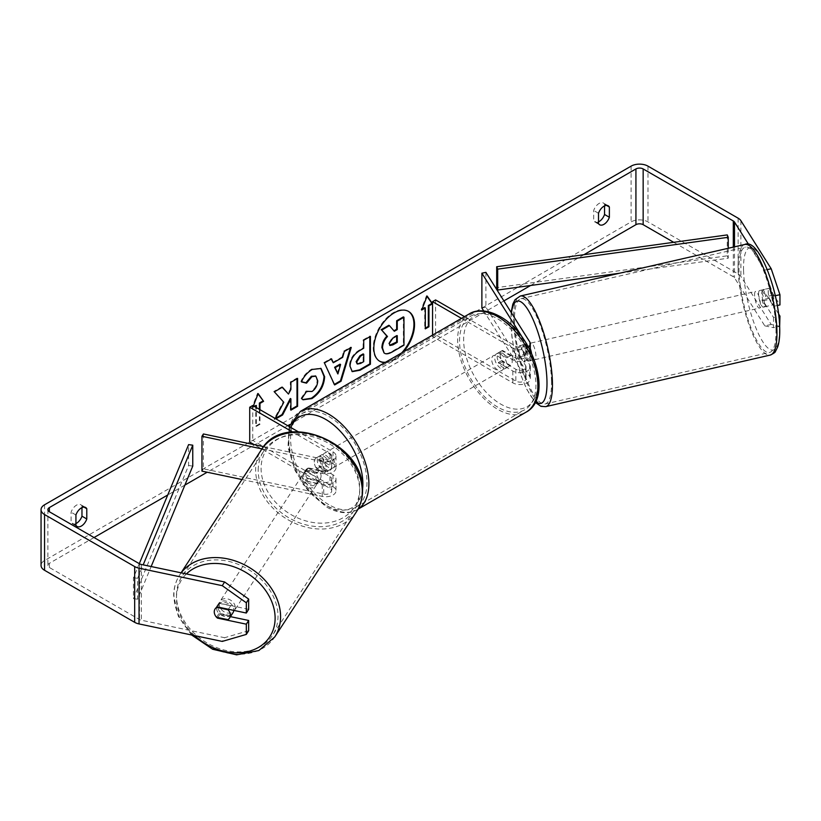 <?xml version="1.0" encoding="UTF-8"?>
<svg xmlns="http://www.w3.org/2000/svg" width="821" height="821" viewBox="0 0 821 821"><rect width="100%" height="100%" fill="white"/><g stroke="black" fill="none" stroke-linecap="round" stroke-linejoin="round"><path stroke-width="0.62" stroke-dasharray="4.11 3.08" d="M308.234 478.992A8.538 6.547 32.2 0 1 305.022 472.752A8.538 6.547 32.2 0 1 305.823 469.879A8.538 6.547 32.2 0 1 308.234 467.847L323.71 471.1A5.973 3.448 0 0 0 331.725 467.857A5.973 3.448 0 0 0 329.98 465.425L316.701 457.759A8.538 4.926 -120 0 0 316.054 458.026A8.538 4.926 -120 0 0 316.701 468.904L329.98 476.57A5.973 3.448 180 0 1 331.725 479.012A5.973 3.448 180 0 1 323.71 482.245L308.234 478.992L306.777 481.311A8.538 6.547 32.2 0 1 303.565 475.061A8.538 6.547 32.2 0 1 304.365 472.198A8.538 6.547 32.2 0 1 306.777 470.166L322.253 473.419A10.242 5.911 0 0 0 335.994 467.857A10.242 5.911 0 0 0 332.998 463.68L319.718 456.014A8.538 4.926 -120 0 0 319.071 456.291A8.538 4.926 -120 0 0 319.718 467.159L332.998 474.825A10.242 5.911 180 0 1 335.994 479.012A10.242 5.911 180 0 1 322.253 484.564L306.777 481.311M241.949 479.536L322.253 496.407A10.242 5.911 0 0 0 335.994 490.855A10.242 5.911 0 0 0 332.998 486.668L252.735 440.333L249.717 442.078M203.413 433.97L203.413 468.812L323.71 494.098A5.973 3.448 0 0 0 331.725 490.855A5.973 3.448 0 0 0 329.98 488.413L254.151 444.633M261.961 448.902L322.253 461.566A10.242 5.911 0 0 0 335.994 456.014A10.242 5.911 0 0 0 332.998 451.837L298.167 431.723M263.654 446.634L323.71 459.257A5.973 3.448 0 0 0 331.725 456.014A5.973 3.448 0 0 0 329.98 453.572L292.584 431.99M252.735 405.492L252.735 440.333M203.413 468.812L201.956 471.131M316.701 468.904L319.718 467.159M316.701 457.759L319.718 456.014M308.234 467.847L306.777 470.166M232.938 612.805A8.538 6.66 33.1 0 1 223.897 614.642A8.538 6.66 33.1 0 1 217.781 606.462A8.538 6.66 33.1 0 1 218.653 603.476A8.538 6.66 33.1 0 1 227.694 601.649A8.538 6.66 33.1 0 1 233.811 609.829A8.538 6.66 33.1 0 1 233.78 610.393M216.518 617.259L219.145 613.236A8.538 6.66 33.1 0 0 230.598 615.637L227.971 619.66M321.062 476.118A8.538 6.66 33.1 0 1 320.19 479.095A8.538 6.66 33.1 0 1 318.722 480.583L316.978 483.271A8.538 6.66 33.1 0 1 305.525 480.86L307.27 478.181A8.538 6.66 33.1 0 1 305.022 472.752A8.538 6.66 33.1 0 1 305.894 469.766A8.538 6.66 33.1 0 1 307.362 468.278L305.617 470.967A8.538 6.66 33.1 0 1 317.07 473.368L318.815 470.69A8.538 6.66 33.1 0 1 321.062 476.118M318.435 480.141A8.538 6.66 33.1 0 1 317.563 483.117A8.538 6.66 33.1 0 1 308.511 484.954A8.538 6.66 33.1 0 1 302.395 476.775A8.538 6.66 33.1 0 1 303.267 473.799A8.538 6.66 33.1 0 1 312.319 471.962A8.538 6.66 33.1 0 1 318.435 480.141M307.27 478.181L318.722 480.583M318.815 470.69L307.362 468.278M215.112 608.905A8.538 6.66 33.1 0 1 215.143 608.843A8.538 6.66 33.1 0 1 216.611 607.355L216.682 607.376M228.392 609.254L230.691 605.744A8.538 6.66 33.1 0 0 219.238 603.332L216.611 607.355M219.238 603.332L230.691 605.744M230.598 615.637L219.145 613.236M316.978 483.271L305.525 480.86M305.617 470.967L317.07 473.368M316.978 482.379A8.538 6.66 33.1 0 1 316.106 485.355A8.538 6.66 33.1 0 1 307.054 487.192A8.538 6.66 33.1 0 1 300.938 479.012A8.538 6.66 33.1 0 1 301.81 476.026A8.538 6.66 33.1 0 1 310.861 474.199A8.538 6.66 33.1 0 1 316.978 482.379M235.278 607.591A8.538 6.66 33.1 0 1 234.406 610.567A8.538 6.66 33.1 0 1 225.354 612.404A8.538 6.66 33.1 0 1 219.238 604.225A8.538 6.66 33.1 0 1 220.11 601.249A8.538 6.66 33.1 0 1 229.151 599.412A8.538 6.66 33.1 0 1 235.278 607.591M176.494 595.246A54.022 42.138 33.1 0 1 182.016 576.383A54.022 42.138 33.1 0 1 239.301 564.786A54.022 42.138 33.1 0 1 278.011 616.571A54.022 42.138 33.1 0 1 272.49 635.433A54.022 42.138 33.1 0 1 215.215 647.03A54.022 42.138 33.1 0 1 176.494 595.246M258.194 470.023A54.022 42.138 33.1 0 1 263.715 451.17A54.022 42.138 33.1 0 1 321.001 439.574A54.022 42.138 33.1 0 1 359.721 491.358A54.022 42.138 33.1 0 1 354.2 510.21A54.022 42.138 33.1 0 1 296.915 521.807A54.022 42.138 33.1 0 1 258.194 470.023M384.833 362.646A28.786 16.615 120 0 0 394.183 359.875A28.786 16.615 120 0 0 403.542 351.84M385.501 362.256A28.786 16.615 120 0 0 393.587 359.526A28.786 16.615 120 0 0 401.664 352.927M408.273 311.282A28.786 16.615 120 0 0 407.975 311.097A28.786 16.615 120 0 0 393.587 312.524A28.786 16.615 120 0 0 374.776 337.883A28.786 16.615 120 0 0 379.189 360.953A28.786 16.615 120 0 0 379.497 361.117M75.932 525.245L71.099 522.454A8.538 4.926 120 0 0 72.269 523.675A8.538 4.926 120 0 0 75.932 523.572M598.509 223.538L593.686 220.746L593.686 210.494A8.538 4.926 -60 0 1 603.384 203.003A8.538 4.926 -60 0 1 604.543 204.224L604.543 205.897M598.509 221.855A8.538 4.926 -60 0 1 594.845 221.968A8.538 4.926 -60 0 1 593.686 220.746M775.281 295.693L773.536 296.063L773.536 306.295L763.027 289.628L769.441 288.274L779.95 304.94M778.565 313.889L769.441 299.429A8.538 2.381 78.1 0 1 768.271 291.999A8.538 2.381 78.1 0 1 769.441 288.274L763.027 289.628A8.538 2.381 -101.9 0 0 761.857 293.343A8.538 2.381 -101.9 0 0 763.027 300.773L773.536 317.44L778.852 316.321M282.198 387.317L281.788 386.855L273.752 391.494L283.204 401.931L274.07 419.192L275.866 418.843M583.936 254.695L530.582 285.503M503.899 300.907L289.803 424.508M287.74 425.699L207.159 472.229M184.889 485.078L167.741 494.981M94.035 537.539L49.373 563.319A5.121 2.956 0 0 0 47.875 565.412A5.121 2.956 0 0 0 49.373 567.496L139.508 619.537A5.121 2.956 0 0 0 141.376 620.224L224.605 637.712L222.265 641.417M254.551 406.539L252.735 407.585L253.402 405.882M259.98 409.679L259.98 424.313L256.357 426.397L256.357 407.585M779.95 326.317L771.196 324.5L740.901 276.451A11.946 6.896 0 0 0 738.12 273.927L647.995 221.896A11.946 6.896 0 0 0 631.092 221.896L44.55 560.527A11.946 6.896 0 0 0 41.05 565.412M81.967 507.614L81.967 505.931A8.538 4.926 120 0 0 80.797 504.71A8.538 4.926 120 0 0 71.099 512.201L71.099 522.454M216.59 617.269A8.538 6.547 32.2 0 1 214.753 614.385M248.66 609.326L219.792 603.261A8.538 6.547 -147.8 0 0 217.391 605.293A8.538 6.547 -147.8 0 0 219.792 614.406L230.444 616.643M248.66 630.702L224.605 637.712M773.536 317.44L773.536 327.671L779.663 326.378M773.536 296.063L764.782 270.099L748.639 244.504M764.782 270.099L767.255 269.586M771.196 324.5L764.782 325.845L734.487 277.796A5.121 2.956 0 0 0 733.297 276.718L673.692 242.308M764.782 325.845L773.536 327.671M773.536 306.295L777.271 305.504M763.027 300.773L769.441 299.429M598.509 213.286L593.686 210.494M606.575 205.394L604.543 204.224M219.792 614.406L217.822 617.525M219.792 603.261L217.462 606.955M75.932 514.993L71.099 512.201M83.988 507.101L81.967 505.931M403.368 316.896L403.368 344.83L391.925 351.439C388.261 353.492 385.634 354.005 384.043 352.948L384.7 353.328M403.368 344.83L403.963 345.179M388.846 325.28L393.926 330.812M393.721 330.925L394.326 331.274M253.946 406.19L252.129 407.237L257.568 393.238L258.163 393.587M257.568 393.238L258.04 393.916M259.374 409.33L259.374 423.964L259.98 424.313M255.752 405.143L255.752 426.048L259.374 423.964M255.752 426.048L256.357 426.397M252.129 407.237L252.735 407.585M425.319 328.154L424.714 328.503L425.319 328.852M424.714 307.598L424.714 328.503M427.002 296.371L426.53 295.693L421.101 309.691L422.045 309.137M421.101 309.691L421.696 310.04M426.53 295.693L427.136 296.042M332.69 362.41L342.049 357.012L342.655 357.361M342.049 357.012L343.742 351.09L344.348 351.439M343.742 351.09L350.649 347.098L351.255 347.447M350.649 347.098L350.393 347.94M334.383 384.392L334.629 384.946M334.034 384.597L324.418 362.944M323.823 362.595L330.945 358.479L331.551 358.828M330.945 358.479L331.191 359.034M337.287 373.606L339.997 364.175M357.258 363.826L363.118 361.281L363.724 361.63M363.118 361.281L363.118 353.913M351.963 371.431L349.438 365.797C349.89 358.9 353.348 353.564 359.814 349.777L363.118 347.858L363.724 348.207M363.118 347.858L363.118 339.904L363.724 340.243M363.118 339.904L369.809 336.035L370.415 336.384M369.809 336.035L369.809 336.733M274.07 419.192L274.666 419.531M283.204 401.931L283.809 402.28M273.752 391.494L274.358 391.843M281.788 386.855L282.393 387.204M296.997 378.768L296.997 378.081L290.306 381.939L290.306 389.144L287.863 393.7M290.306 389.144L290.911 389.493M290.306 381.939L290.911 382.288M296.997 378.081L297.602 378.419M290.306 398.503L290.306 409.812L290.911 409.463M290.306 409.812L290.911 410.161M301.574 381.734L300.886 381.56C302.918 376.48 306.479 372.334 311.58 369.101L320.744 368.321M302.744 399.591L301.666 398.698M301.061 398.349L306.089 390.94L306.695 391.289M306.089 390.94L306.644 391.36M307.198 391.679L311.375 391.165C314.977 388.651 316.896 385.09 317.132 380.472L315.551 376.059M300.886 381.56L301.492 381.909M396.656 335.994L396.656 335.296L392.233 337.852L388.641 343.24L389.698 345.251M396.656 335.296L397.261 335.645M520.042 345.559L524.055 344.717A8.538 2.381 78.1 0 1 524.055 344.717L529.689 353.656A10.242 5.911 180 0 1 530.304 355.678A10.242 5.911 180 0 1 523.983 361.137A10.242 5.911 180 0 1 512.817 359.855L499.548 352.188A8.538 4.926 -120 0 0 498.901 352.466A8.538 4.926 -120 0 0 499.548 363.344L512.817 371.01A10.242 5.911 0 0 0 523.983 372.282A10.242 5.911 0 0 0 530.304 366.823A10.242 5.911 0 0 0 529.689 364.801L524.055 355.862A8.538 2.381 78.1 0 1 522.885 348.443A8.538 2.381 78.1 0 1 524.044 344.717L520.042 345.559L525.676 354.498A5.973 3.448 180 0 1 526.035 355.678A5.973 3.448 180 0 1 522.351 358.859A5.973 3.448 180 0 1 515.834 358.11L502.565 350.454A8.538 4.926 -120 0 0 501.918 350.721A8.538 4.926 -120 0 0 502.565 361.599L515.834 369.265A5.973 3.448 0 0 0 522.351 370.014A5.973 3.448 0 0 0 526.035 366.823A5.973 3.448 0 0 0 525.676 365.643L520.042 356.714A8.538 2.381 78.1 0 1 518.872 349.284A8.538 2.381 78.1 0 1 520.042 345.559M485.899 272.356L485.899 307.198L529.689 376.644A10.242 5.911 180 0 1 530.304 378.666A10.242 5.911 180 0 1 523.983 384.136A10.242 5.911 180 0 1 512.817 382.853L432.564 336.518L435.582 334.773L515.834 381.108A5.973 3.448 180 0 0 522.351 381.857A5.973 3.448 180 0 0 526.035 378.666A5.973 3.448 180 0 0 525.676 377.496L483.713 310.933M523.008 338.416L525.676 342.655A5.973 3.448 180 0 1 526.035 343.835A5.973 3.448 180 0 1 522.351 347.016A5.973 3.448 180 0 1 515.834 346.267L464.522 316.639M528.498 347.18A10.242 5.911 180 0 1 512.817 348.012L461.505 318.384M435.582 299.932L435.582 334.773M432.564 335.091L432.564 336.518M481.886 308.039L485.899 307.198M502.565 361.599L499.548 363.344M502.565 350.454L499.548 352.188M520.042 356.714L524.055 355.862M500.748 354.282A8.538 4.926 60 0 1 506.331 361.804A8.538 4.926 60 0 1 505.018 368.639A8.538 4.926 60 0 1 500.748 368.219A8.538 4.926 60 0 1 495.176 360.696A8.538 4.926 60 0 1 496.489 353.861A8.538 4.926 60 0 1 500.748 354.282M510.488 365.478L506.875 367.572A8.538 4.926 60 0 1 506.834 367.592A8.538 4.926 60 0 1 502.565 367.172A8.538 4.926 60 0 1 498.255 362.595L501.877 360.501A8.538 4.926 60 0 1 501.877 350.752L510.488 355.729A8.538 4.926 60 0 1 510.488 365.478L501.877 360.501M510.488 355.729L506.875 357.812A8.538 4.926 60 0 0 502.565 353.235A8.538 4.926 60 0 0 498.296 352.814A8.538 4.926 60 0 0 498.255 352.835L501.877 350.752M324.634 463.034A8.538 4.926 60 0 1 324.634 472.783L328.256 470.7A8.538 4.926 60 0 1 328.205 470.72A8.538 4.926 60 0 1 323.946 470.3A8.538 4.926 60 0 1 319.636 465.723L316.013 467.806A8.538 4.926 60 0 1 316.013 458.056L324.634 463.034L328.256 460.94A8.538 4.926 60 0 0 323.946 456.363A8.538 4.926 60 0 0 319.677 455.942L321.483 454.896A8.538 4.926 60 0 1 325.752 455.316A8.538 4.926 60 0 1 331.325 462.839A8.538 4.926 60 0 1 330.021 469.674A8.538 4.926 60 0 1 325.752 469.253A8.538 4.926 60 0 1 320.18 461.73A8.538 4.926 60 0 1 321.483 454.896M324.634 472.783L316.013 467.806M319.677 455.942A8.538 4.926 60 0 0 319.636 455.963L316.013 458.056M498.255 352.835L506.875 357.812M506.875 367.572L498.255 362.595M328.256 470.7L319.636 465.723M319.636 455.963L328.256 460.94M328.769 453.572A8.538 4.926 60 0 1 334.342 461.094A8.538 4.926 60 0 1 333.039 467.929A8.538 4.926 60 0 1 328.769 467.508A8.538 4.926 60 0 1 323.197 459.986A8.538 4.926 60 0 1 324.5 453.151A8.538 4.926 60 0 1 328.769 453.572M497.731 356.027A8.538 4.926 60 0 1 503.314 363.549A8.538 4.926 60 0 1 502 370.384A8.538 4.926 60 0 1 497.731 369.963A8.538 4.926 60 0 1 492.159 362.441A8.538 4.926 60 0 1 493.472 355.606A8.538 4.926 60 0 1 497.731 356.027M497.731 407.103A54.022 31.188 60 0 1 462.449 359.495A54.022 31.188 60 0 1 470.72 316.208A54.022 31.188 60 0 1 497.731 318.887A54.022 31.188 60 0 1 533.024 366.484A54.022 31.188 60 0 1 524.742 409.771A54.022 31.188 60 0 1 497.731 407.103M328.769 504.648A54.022 31.188 60 0 1 293.477 457.051A54.022 31.188 60 0 1 301.759 413.763A54.022 31.188 60 0 1 328.769 416.432A54.022 31.188 60 0 1 364.062 464.039A54.022 31.188 60 0 1 355.78 507.327A54.022 31.188 60 0 1 328.769 504.648M758.594 294.226A8.538 2.268 77.1 0 1 759.599 290.531A8.538 2.268 77.1 0 1 762.647 294.698A8.538 2.268 77.1 0 1 764.433 303.483A8.538 2.268 77.1 0 1 763.417 307.167A8.538 2.268 77.1 0 1 760.379 303A8.538 2.268 77.1 0 1 758.594 294.226M773.084 295.098A8.538 2.268 77.1 0 1 774.049 301.276A8.538 2.268 77.1 0 1 773.341 304.796L769.174 298.187A8.538 2.268 77.1 0 1 768.21 292.009A8.538 2.268 77.1 0 1 768.918 288.489L773.084 295.098L765.87 296.761A8.538 2.268 77.1 0 0 762.001 289.977A8.538 2.268 77.1 0 0 761.703 290.141L768.918 288.489M523.747 352.373A8.538 2.268 77.1 0 1 524.711 358.541A8.538 2.268 77.1 0 1 524.003 362.071L528.816 360.963A8.538 2.268 77.1 0 1 528.519 361.127A8.538 2.268 77.1 0 1 524.65 354.354L519.837 355.452A8.538 2.268 77.1 0 1 518.872 349.284A8.538 2.268 77.1 0 1 519.58 345.754L524.393 344.656A8.538 2.268 77.1 0 1 524.691 344.492A8.538 2.268 77.1 0 1 528.56 351.265L523.747 352.373L519.58 345.754M531.495 353.051A8.538 2.268 77.1 0 1 531.926 356.889A8.538 2.268 77.1 0 1 530.92 360.573A8.538 2.268 77.1 0 1 527.872 356.406A8.538 2.268 77.1 0 1 526.087 347.622A8.538 2.268 77.1 0 1 527.103 343.937A8.538 2.268 77.1 0 1 530.304 348.545M519.837 355.452L524.003 362.071M769.174 298.187L761.96 299.839A8.538 2.268 77.1 0 0 765.829 306.613A8.538 2.268 77.1 0 0 766.126 306.459L773.341 304.796M761.703 290.141L765.87 296.761M766.126 306.459L761.96 299.839M528.816 360.963L524.65 354.354M524.393 344.656L528.56 351.265M530.099 346.708A8.538 2.268 77.1 0 1 531.105 343.014A8.538 2.268 77.1 0 1 534.153 347.18A8.538 2.268 77.1 0 1 535.939 355.965A8.538 2.268 77.1 0 1 534.933 359.649A8.538 2.268 77.1 0 1 531.885 355.483A8.538 2.268 77.1 0 1 530.099 346.708M754.581 295.139A8.538 2.268 77.1 0 1 755.587 291.455A8.538 2.268 77.1 0 1 758.635 295.622A8.538 2.268 77.1 0 1 760.42 304.406A8.538 2.268 77.1 0 1 759.415 308.091A8.538 2.268 77.1 0 1 756.367 303.924A8.538 2.268 77.1 0 1 754.581 295.139M775.978 329.077A54.022 14.378 77.1 0 1 769.595 352.425A54.022 14.378 77.1 0 1 750.312 326.05A54.022 14.378 77.1 0 1 739.023 270.468A54.022 14.378 77.1 0 1 745.406 247.121A54.022 14.378 77.1 0 1 764.69 273.496A54.022 14.378 77.1 0 1 775.978 329.077M551.496 380.646A54.022 14.378 77.1 0 1 545.113 403.983A54.022 14.378 77.1 0 1 525.83 377.609A54.022 14.378 77.1 0 1 514.541 322.027A54.022 14.378 77.1 0 1 520.925 298.69A54.022 14.378 77.1 0 1 540.197 325.065A54.022 14.378 77.1 0 1 551.496 380.646M727.262 234.909L727.262 255.813L496.695 287.648M728.248 248.26L728.248 258.204L619.711 273.198M727.262 255.813L728.248 258.204M139.293 563.668L133.474 577.727L133.474 598.632L188.604 465.517L188.604 444.613M192.761 466.092L188.604 465.517M133.474 577.727L137.62 578.302L137.62 599.207L151.156 566.531M137.62 578.302L143.193 564.858M133.474 598.632L137.62 599.207M322.253 484.564L322.253 496.407M332.998 474.825L332.998 486.668M323.71 482.245L323.71 494.098M329.98 476.57L329.98 488.413M329.98 453.572L329.98 465.425M332.998 451.837L332.998 463.68M322.253 461.566L322.253 473.419M323.71 459.257L323.71 471.1M181.174 572.842A56.752 44.272 -146.9 0 0 179.727 574.895A56.752 44.272 -146.9 0 0 173.929 594.702A56.752 44.272 -146.9 0 0 214.599 649.103A56.752 44.272 -146.9 0 0 274.778 636.922M194.659 635.618A52.482 40.937 33.1 0 1 176.474 597.78A52.482 40.937 33.1 0 1 186.398 573.941M356.488 511.709A56.752 44.272 33.1 0 1 296.309 523.89A56.752 44.272 33.1 0 1 255.629 469.489A56.752 44.272 33.1 0 1 261.427 449.682M261.099 468.093A52.482 40.937 -146.9 0 0 310.01 521.94A52.482 40.937 -146.9 0 0 359.742 488.823A52.482 40.937 -146.9 0 0 310.82 434.976A52.482 40.937 -146.9 0 0 261.099 468.093M49.373 567.496L49.373 563.319M44.55 504.792L44.55 560.527M631.092 166.15L631.092 221.896M141.376 564.479L141.376 620.224M139.508 563.791L139.508 619.537M733.297 247.1L733.297 276.718M734.487 246.834L734.487 277.796M740.901 220.705L740.901 276.451M738.12 218.181L738.12 273.927M647.995 166.15L647.995 221.896M391.925 351.439L392.53 351.788M359.988 363.098L360.593 363.436M349.438 365.797L350.033 366.145M359.814 349.777L360.419 350.126M349.438 365.879L350.033 366.228M311.58 369.101L312.185 369.45M311.375 391.165L311.97 391.514M317.132 380.472L317.737 380.821M317.132 380.39L317.737 380.739M388.641 343.311L389.246 343.66M388.641 343.24L389.246 343.578M392.233 337.852L392.838 338.201M529.689 364.801L529.689 376.644M512.817 371.01L512.817 382.853M515.834 369.265L515.834 381.108M525.676 365.643L525.676 377.496M515.834 346.267L515.834 358.11M512.817 348.012L512.817 359.855M529.689 341.813L529.689 353.656M525.676 342.655L525.676 354.498M469.355 313.848A56.752 32.768 -120 0 0 460.663 359.321A56.752 32.768 -120 0 0 497.731 409.33A56.752 32.768 -120 0 0 526.107 412.142M500.748 318.394A52.482 30.305 60 0 1 537.868 382.678A52.482 30.305 60 0 1 500.748 404.106A52.482 30.305 60 0 1 463.639 339.822A52.482 30.305 60 0 1 500.748 318.394M357.997 509.164A56.752 32.768 60 0 1 357.145 509.687A56.752 32.768 60 0 1 328.769 506.875A56.752 32.768 60 0 1 291.701 456.866A56.752 32.768 60 0 1 300.394 411.393M290.87 427.515A52.482 30.305 -120 0 0 325.752 505.141A52.482 30.305 -120 0 0 362.523 489.306M744.801 244.463A56.752 15.106 -102.9 0 0 738.089 268.98A56.752 15.106 -102.9 0 0 749.953 327.374A56.752 15.106 -102.9 0 0 770.201 355.083M743.559 270.376A52.482 13.967 77.1 0 1 760.4 256.244A52.482 13.967 77.1 0 1 779.457 327.322A52.482 13.967 77.1 0 1 762.617 341.464A52.482 13.967 77.1 0 1 743.559 270.376M545.719 406.641A56.752 15.106 77.1 0 1 525.471 378.933A56.752 15.106 77.1 0 1 513.607 320.549A56.752 15.106 77.1 0 1 520.309 296.022M511.473 312.924A52.482 13.967 -102.9 0 0 511.062 323.782A52.482 13.967 -102.9 0 0 535.61 401.582M335.994 479.012L335.994 490.855M331.725 479.012L331.725 490.855M335.994 456.014L335.994 467.857M331.725 456.014L331.725 467.857M316.054 458.026L319.071 456.291M305.823 469.879L304.365 472.198M191.611 634.972L178.301 616.222L173.672 595.502C173.765 587.887 175.776 581.011 179.727 574.895L181.082 572.822M320.19 479.095L317.563 483.117M305.894 469.766L303.267 473.799M218.653 603.476L215.143 608.843M316.106 485.355L234.406 610.567M263.715 451.17L182.016 576.383M354.2 510.21L272.49 635.433M301.81 476.026L220.11 601.249M407.975 311.097L408.581 311.446M77.092 526.466L72.269 523.675M599.669 224.759L594.845 221.968M47.875 509.667L47.875 565.412M608.207 205.794L603.384 203.003M217.391 605.293L215.051 608.997M85.63 507.501L80.797 504.71M379.189 360.953L379.795 361.302M352.25 371.626L351.655 371.277M321.052 368.485L320.447 368.136M303.041 399.776L302.436 399.427M389.37 345.128L389.975 345.477M530.304 366.823L530.304 378.666M526.035 366.823L526.035 378.666M530.304 350.588L530.304 355.678M526.035 343.835L526.035 355.678M501.918 350.721L498.901 352.466M357.977 509.215L357.145 509.687C352.055 513.063 341.413 515.239 326.635 507.091L308.891 492.015L295.098 470.659L287.976 447.322L289.125 426.51M505.018 368.639L506.834 367.592M328.205 470.72L330.021 469.674M496.489 353.861L498.296 352.814M333.039 467.929L502 370.384M301.759 413.763L470.72 316.208M355.78 507.327L524.742 409.771M324.5 453.151L493.472 355.606M511.144 312.401L510.806 322.971L511.955 337.205L515.167 355.103L520.955 375.341L526.497 388.887L535.22 402.372M759.599 290.531L762.001 289.977M524.691 344.492L527.103 343.937M528.519 361.127L530.92 360.573M763.417 307.167L765.829 306.613M531.105 343.014L755.587 291.455M545.113 403.983L769.595 352.425M520.925 298.69L745.406 247.121M534.933 359.649L759.415 308.091"/><path stroke-width="1.23" d="M261.961 448.902L201.956 436.29L203.413 433.97L263.654 446.634M254.151 444.633L249.717 442.078L249.717 407.237L292.584 431.99M298.167 431.723L252.735 405.492L249.717 407.237M201.956 436.29L201.956 471.131L241.949 479.536M233.78 610.393A8.538 6.66 33.1 0 1 232.938 612.805L229.439 618.172A8.538 6.66 33.1 0 1 227.971 619.66L216.518 617.259A8.538 6.66 33.1 0 1 214.271 611.83A8.538 6.66 33.1 0 1 215.112 608.905M216.682 607.376L228.064 609.767A8.538 6.66 33.1 0 1 230.311 615.196A8.538 6.66 33.1 0 1 229.439 618.172M228.064 609.767L228.392 609.254M403.542 351.84A28.786 16.615 120 0 0 408.581 311.446A28.786 16.615 120 0 0 394.183 312.873A28.786 16.615 120 0 0 375.382 338.231A28.786 16.615 120 0 0 379.795 361.302A28.786 16.615 120 0 0 384.833 362.646M401.664 352.927A28.786 16.615 120 0 0 408.273 311.282M75.932 523.572A8.538 4.926 120 0 0 76.527 523.254A8.538 4.926 120 0 0 81.967 516.183L81.967 507.614M75.932 525.245A8.538 4.926 120 0 0 77.092 526.466A8.538 4.926 120 0 0 81.361 526.045A8.538 4.926 120 0 0 86.79 518.975L86.79 508.722A8.538 4.926 120 0 0 85.63 507.501A8.538 4.926 120 0 0 75.932 514.993L75.932 525.245M604.543 205.897L604.543 214.476A8.538 4.926 -60 0 1 599.114 221.547A8.538 4.926 -60 0 1 598.509 221.855M603.938 224.328A8.538 4.926 -60 0 1 599.669 224.759A8.538 4.926 -60 0 1 598.509 223.538L598.509 213.286A8.538 4.926 -60 0 1 608.207 205.794A8.538 4.926 -60 0 1 609.367 207.015L609.367 217.267A8.538 4.926 -60 0 1 603.938 224.328M283.809 402.28L275.23 418.484L281.993 414.605L290.306 398.503L290.911 398.852L290.911 410.161L297.602 406.292L297.602 378.419L290.911 382.288L290.911 389.493L288.469 394.049L282.393 387.204L274.358 391.843L283.809 402.28M275.866 418.843L282.598 414.954L290.911 398.852M333.295 362.759L342.655 357.361L344.348 351.439L351.255 347.447L341.043 381.242L334.629 384.946L324.418 362.944L331.551 358.828L333.295 362.759L331.191 359.034M673.692 242.308L643.161 224.677A5.121 2.956 0 0 0 635.926 224.677L583.936 254.695M530.582 285.503L503.899 300.907M289.803 424.508L287.74 425.699M207.159 472.229L184.889 485.078M167.741 494.981L94.035 537.539M748.639 244.504L734.487 222.05A5.121 2.956 0 0 0 733.297 220.972L643.161 168.941A5.121 2.956 0 0 0 635.926 168.941L49.373 507.573A5.121 2.956 0 0 0 47.875 509.667A5.121 2.956 0 0 0 49.373 511.76L139.508 563.791A5.121 2.956 0 0 0 141.376 564.479L224.605 581.966L248.66 599.094L248.66 609.326L246.331 613.03L217.462 606.955A8.538 6.547 32.2 0 0 215.051 608.997A8.538 6.547 32.2 0 0 214.753 614.385M253.402 405.882L258.163 393.587L263.603 401.315L259.98 403.409L259.98 409.679M253.946 406.19L256.357 405.492L256.357 407.585M256.357 405.492L254.551 406.539M428.942 305.853L432.564 303.77L427.136 296.042L421.696 310.04L425.319 307.947L425.319 328.852L428.942 326.758L428.942 305.853L428.336 305.504L428.336 326.409L428.942 326.758M350.033 366.228L350.033 366.145C350.495 359.249 353.954 353.913 360.419 350.126L363.724 348.207L363.724 340.243L370.415 336.384L370.415 364.257L360.07 370.23L352.25 371.626L350.033 366.228M306.695 391.289L311.97 391.514C315.582 389 317.501 385.439 317.737 380.821L315.869 376.213L311.97 376.613L306.531 383.15L301.492 381.909C303.524 376.829 307.085 372.683 312.185 369.45L321.052 368.485L324.634 376.757C324.038 385.983 319.8 393.269 311.908 398.596L303.041 399.776L301.666 398.698L306.695 391.289L307.198 391.679M767.255 269.586L771.196 268.754L740.901 220.705A11.946 6.896 0 0 0 738.12 218.181L647.995 166.15A11.946 6.896 0 0 0 631.092 166.15L44.55 504.792A11.946 6.896 0 0 0 41.05 509.667A11.946 6.896 0 0 0 44.55 514.541L134.675 566.582A11.946 6.896 0 0 0 139.047 568.183L222.265 585.671L224.605 581.966M230.444 616.643L248.66 620.471L246.331 624.176L217.462 618.11A8.538 6.547 32.2 0 1 216.59 617.269M248.66 599.094L246.331 602.799L246.331 613.03M246.331 602.799L222.265 585.671M41.05 509.667L41.05 565.412A11.946 6.896 0 0 0 44.55 570.287L134.675 622.328A11.946 6.896 0 0 0 139.047 623.929L222.265 641.417L246.331 634.407L248.66 630.702L248.66 620.471M246.331 624.176L246.331 634.407M778.852 316.321L779.95 316.095L779.663 326.378M777.271 305.504L779.95 304.94L779.95 294.718L775.281 295.693M779.95 316.095L778.565 313.889M771.196 268.754L779.95 294.718M609.367 207.015L606.575 205.394M609.367 217.267L604.543 214.476M217.822 617.525L217.462 618.11M86.79 508.722L83.988 507.101M86.79 518.975L81.967 516.183M384.095 352.979L382.504 347.95C382.668 343.609 384.32 339.791 387.481 336.507L381.714 330.093L389.452 325.629L394.326 331.274L397.261 329.58L397.261 321.124L403.963 317.245L403.963 345.179L392.53 351.788C388.867 353.841 386.239 354.354 384.649 353.297L384.526 353.225M384.043 352.948L381.909 347.601C382.063 343.26 383.715 339.442 386.886 336.158L381.714 330.093M393.926 330.812L396.656 329.231L396.656 320.775L403.368 316.896L403.963 317.245M396.656 320.775L397.261 321.124M396.656 329.231L397.261 329.58M381.108 329.744L388.846 325.28L389.452 325.629M386.886 336.158L387.481 336.507M379.497 361.117A28.786 16.615 120 0 0 385.501 362.256M258.04 393.916L263.603 401.315M262.997 400.966L259.374 403.06L259.98 403.409M259.374 403.06L259.374 409.33M428.336 326.409L425.319 328.154M422.045 309.137L424.714 307.598L425.319 307.947M428.336 305.504L431.959 303.421L427.002 296.371M431.959 303.421L432.564 303.77M340.592 364.524L335.214 367.634L337.893 373.955L340.592 364.524L339.997 364.175L334.609 367.285L335.214 367.634M334.609 367.285L337.893 373.955M350.393 347.94L340.438 380.893L341.043 381.242M340.438 380.893L334.383 384.392M356.725 362.01L357.535 364.042L360.593 363.436L363.724 361.63L363.724 354.262L360.552 356.098L356.725 362.01L356.119 361.661L357.258 363.826M356.119 361.661L359.947 355.75L363.118 353.913L363.724 354.262M369.809 336.733L369.809 363.908L370.415 364.257M369.809 363.908L359.465 369.881L351.963 371.431M288.469 394.049L282.198 387.317M290.911 409.463L296.997 405.943L296.997 378.768M296.997 405.943L297.602 406.292M281.993 414.605L282.598 414.954M320.744 368.321L324.028 376.408C323.443 385.634 319.195 392.92 311.303 398.247L302.744 399.591M315.551 376.059L311.375 376.264L305.925 382.802L306.531 383.15M305.925 382.802L301.574 381.734M389.246 343.578L389.975 345.477L392.879 344.882L397.261 342.347L397.261 335.645L392.838 338.201L389.246 343.578M389.698 345.251L396.656 341.998L396.656 335.994M396.656 341.998L397.261 342.347M523.008 338.416L481.886 273.198L485.899 272.356L529.689 341.813A10.242 5.911 180 0 1 530.304 343.835A10.242 5.911 180 0 1 528.498 347.18M464.522 316.639L435.582 299.932L432.564 301.676L432.564 335.091M461.505 318.384L432.564 301.676M481.886 273.198L481.886 308.039L483.713 310.933M530.304 348.545A8.538 2.268 77.1 0 1 531.495 353.051M496.695 266.743L496.695 287.648L497.69 290.039L497.69 269.134L496.695 266.743L727.262 234.909L728.248 237.3L728.248 248.26M619.711 273.198L497.69 290.039M728.248 237.3L497.69 269.134M139.293 563.668L188.604 444.613L192.761 445.187L192.761 466.092L151.156 566.531M143.193 564.858L192.761 445.187M181.082 572.822L261.427 449.682A56.752 44.272 33.1 0 1 321.606 437.501A56.752 44.272 33.1 0 1 362.287 491.902A56.752 44.272 33.1 0 1 356.488 511.709L274.778 636.922A56.752 44.272 -146.9 0 0 280.587 617.115A56.752 44.272 -146.9 0 0 241.374 563.339A56.752 44.272 -146.9 0 0 181.174 572.842M186.398 573.941A52.482 40.937 33.1 0 1 241.631 570.092A52.482 40.937 33.1 0 1 275.117 618.511A52.482 40.937 33.1 0 1 246.793 651.823A52.482 40.937 33.1 0 1 194.659 635.618M635.926 168.941L635.926 224.677M49.373 507.573L49.373 511.76M139.047 568.183L139.047 623.929M643.161 168.941L643.161 224.677M733.297 220.972L733.297 247.1M734.487 222.05L734.487 246.834M44.55 514.541L44.55 570.287M134.675 566.582L134.675 622.328M381.909 347.601L382.504 347.95M381.909 347.683L382.504 348.032M359.947 355.75L360.552 356.098M356.119 361.579L356.725 361.928M359.465 369.881L360.07 370.23M324.028 376.326L324.634 376.675M324.028 376.408L324.634 376.757M311.303 398.247L311.908 398.596M311.375 376.264L311.97 376.613M392.274 344.533L392.879 344.882M526.107 412.142A56.752 32.768 -120 0 0 534.81 366.669A56.752 32.768 -120 0 0 497.731 316.66A56.752 32.768 -120 0 0 469.355 313.848C474.446 310.471 485.088 308.296 499.866 316.444C533.578 334.342 553.693 397.826 526.107 412.142L357.977 509.215M469.355 313.848L300.394 411.393A56.752 32.768 60 0 1 328.769 414.205A56.752 32.768 60 0 1 365.602 463.424A56.752 32.768 60 0 1 357.997 509.164M362.523 489.306A52.482 30.305 -120 0 0 325.752 419.428A52.482 30.305 -120 0 0 290.87 427.515M776.912 330.565A56.752 15.106 -102.9 0 0 765.049 272.172A56.752 15.106 -102.9 0 0 744.801 244.463C758.748 237.495 779.098 291.393 779.714 328.133C779.94 335.851 779.273 342.1 777.723 346.862L775.486 351.398C775.414 352.271 773.659 353.502 770.201 355.083A56.752 15.106 -102.9 0 0 776.912 330.565M511.144 312.401L512.838 304.109L515.065 299.675L520.309 296.022A56.752 15.106 77.1 0 1 540.567 323.731A56.752 15.106 77.1 0 1 552.43 382.124A56.752 15.106 77.1 0 1 545.719 406.641L770.201 355.083M535.61 401.582A52.482 13.967 -102.9 0 0 546.96 380.728A52.482 13.967 -102.9 0 0 530.469 314.135A52.482 13.967 -102.9 0 0 511.473 312.924M274.778 636.922L258.841 650.54L236.612 654.85L212.629 649.247L191.611 634.972M356.488 511.709C360.429 505.582 362.451 498.716 362.543 491.102C365.858 443.514 284.518 409.32 261.427 449.682M357.535 364.042L356.93 363.693M315.869 376.213L315.264 375.864M530.304 343.835L530.304 350.588M300.394 411.393L289.125 426.51M520.309 296.022L744.801 244.463M535.22 402.372L540.947 406.333L545.719 406.641"/></g></svg>
